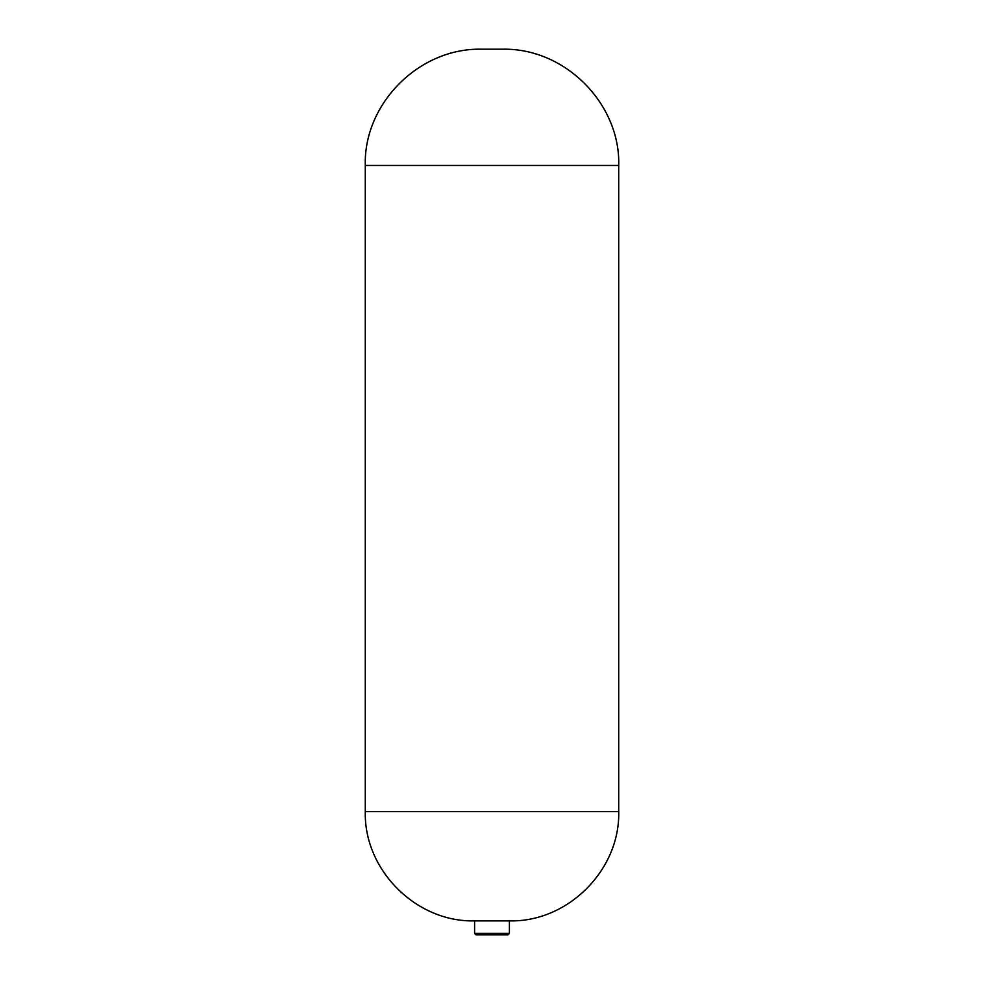 <?xml version="1.0" encoding="UTF-8"?>
<svg xmlns="http://www.w3.org/2000/svg" width="984" height="984" viewBox="0 0 984 984"><rect width="100%" height="100%" fill="white"/><g stroke="black" fill="none" stroke-linecap="round" stroke-linejoin="round"><path stroke-width="1.48" d="M474.596 933.41L509.404 933.41L508.015 934.8L475.985 934.8L474.596 933.41L474.596 920.876L509.404 920.876C567.805 922.389 620.227 869.967 618.715 811.566L618.715 165.472C620.547 104.489 565.702 47.822 502.443 49.2L481.557 49.2C418.298 47.822 363.453 104.489 365.285 165.472L618.715 165.472M474.596 920.876C416.195 922.389 363.772 869.967 365.285 811.566L618.715 811.566M365.285 811.566L365.285 165.472M509.404 933.41L509.404 920.876"/></g></svg>
